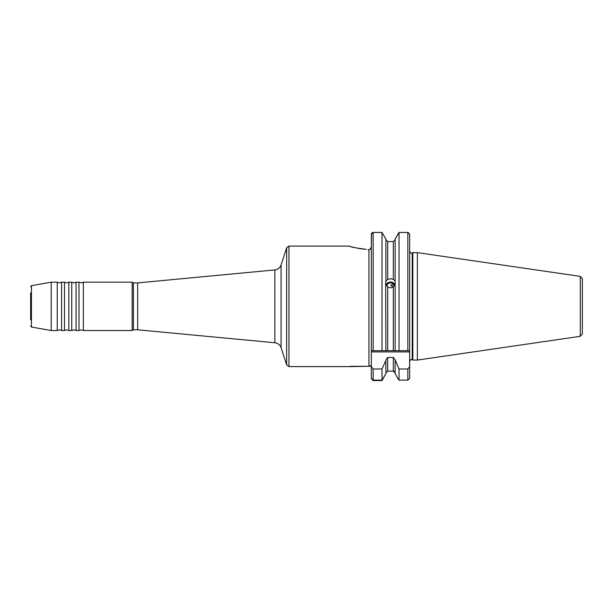 <?xml version="1.0" encoding="UTF-8"?>
<svg xmlns="http://www.w3.org/2000/svg" width="613" height="613" viewBox="0 0 613 613"><rect width="100%" height="100%" fill="white"/><g stroke="black" fill="none" stroke-linecap="round" stroke-linejoin="round"><path stroke-width="0.92" d="M76.089 306.347L76.089 330.522L73.912 329.794L71.744 330.522L71.744 282.179L73.912 282.899L76.089 282.179L76.089 306.347M68.84 306.347L68.84 330.522L66.664 329.794L64.488 330.522L64.488 282.179L66.664 282.899L68.84 282.179L68.84 306.347M61.591 306.347L61.591 330.522L59.415 329.794L57.239 330.522L57.239 282.179L59.415 282.899L61.591 282.179L61.591 306.347M83.345 306.347L83.345 330.522L81.169 329.794L78.993 330.522L78.993 282.179L81.169 282.899L83.345 282.179L83.345 306.347M51.208 330.522L31.447 327.036L31.447 285.666L51.208 282.179L51.208 330.522L57.239 330.522M30.65 319.833L30.65 306.347L30.65 319.833M385.891 283.98L387.7 286.976L390.558 287.865L393.331 287.03L391.393 285.788A3.985 2.36 74.5 0 0 390.742 285.436L392.243 284.708L394.105 285.068L394.987 284.639A4.896 4.598 0 0 0 386.075 284.731M394.105 285.068A3.985 3.747 0 0 0 386.673 285.911M395.147 283.903L395.147 280.999L393.331 279.459L390.558 278.662L387.7 279.505L385.891 281.015L385.661 282.264L385.891 350.705L409.653 350.705L409.653 351.908L371.34 351.908L371.34 310.576M349.218 246.104L288.968 246.104L288.968 366.597L349.218 366.597L368.919 366.283L371.309 365.509M409.653 361.432C410.595 359.701 411.2 359.095 411.461 359.624L412.227 359.793L412.227 252.908L412.825 252.625L412.825 360.069L417.384 360.069L417.384 252.625L580.281 276.386L580.281 336.315L417.384 360.069M580.281 276.386L582.35 278.777L582.35 333.924L580.281 336.315M133.427 329.794L137.657 329.794L137.657 282.899L133.427 282.899L133.427 329.794L132.17 330.522L132.17 282.179L83.345 282.179M382.006 232.442L373.148 232.442L382.006 232.442L385.891 239.124L382.006 232.442L382.006 350.705L385.891 350.705M373.102 232.45L371.34 234.25L371.34 350.705L387.7 350.705L387.7 286.976M409.653 350.705L409.653 234.25L407.837 232.442L399.032 232.442L395.147 239.124L395.147 350.705M399.032 232.442L399.032 350.705L393.331 350.705L393.331 287.03L395.147 284.179M395.147 239.124L398.304 233.446M385.891 239.124L385.891 281.015M394.634 371.708L394.067 371.302M409.653 351.908L409.653 366.743L407.837 368.972L399.032 368.972L395.147 359.846L393.331 357.471L387.7 357.471L387.7 371.133L385.891 373.026L387.7 371.133L393.331 371.133L395.147 373.026M393.331 279.459L393.331 241.56L387.7 241.56L393.331 241.56L395.147 239.668M409.653 366.743L409.653 378.344L407.837 380.129L399.032 380.129L398.144 378.972L399.032 380.129L399.032 368.972M395.147 373.578L398.144 378.972L395.147 373.578L395.147 360.521M387.7 357.471L385.891 359.846L385.891 373.578L382.006 380.558L373.148 380.558L371.34 378.681L371.34 366.743L371.34 378.344L373.148 380.129L382.006 380.129L385.891 373.578M385.891 239.668L387.7 241.56L385.891 239.668M385.891 360.521L382.006 368.972L382.006 380.129M382.006 368.972L373.148 368.972L371.34 366.743L371.34 351.908M407.883 232.45L408.411 232.542M371.34 366.29L368.919 366.29L368.919 249.79L369.8 249.606L368.827 249.782L369.8 249.606L371.34 247.1L371.524 233.453M371.593 233.331L371.93 232.917M372.053 232.81L372.574 232.542M371.34 247.108L369.708 249.644M366.313 249.315C355.77 247.989 350.077 246.916 349.218 246.104C350.069 246.916 355.77 247.989 366.313 249.315L359.693 248.648M359.57 248.625L352.031 246.955M350.49 246.503L349.51 246.196M368.015 249.721L368.796 249.782M368.919 366.29L350.176 366.29M391.393 285.788L390.742 285.436M30.65 306.347L30.65 292.868M286.662 364.927L286.662 247.775L281.083 264.954L281.083 347.74L286.662 364.927L288.968 366.597M137.657 329.794L274.869 342.759L274.869 269.935C277.927 269.513 279.995 267.85 281.083 264.954M373.148 232.442L373.148 350.705M407.837 232.442L407.837 350.705M407.837 368.972L407.837 380.129M393.331 357.471L393.331 371.133M387.7 241.56L387.7 279.505M373.148 368.972L373.148 380.129M412.227 252.908L411.461 253.077C411.2 253.598 410.595 252.993 409.653 251.261M76.089 330.522L78.993 330.522M68.84 330.522L71.744 330.522M61.591 330.522L64.488 330.522M31.447 327.036L30.65 326.085M412.227 359.793L412.825 360.069M83.345 330.522L132.17 330.522M137.657 282.899L274.869 269.935M133.427 282.899L132.17 282.179M412.825 252.625L417.384 252.625M274.869 342.759C277.927 343.188 279.995 344.843 281.083 347.74M288.968 246.104L286.662 247.775M31.447 285.666L30.65 286.616M51.208 282.179L57.239 282.179M61.591 282.179L64.488 282.179M68.84 282.179L71.744 282.179M76.089 282.179L78.993 282.179"/></g></svg>
